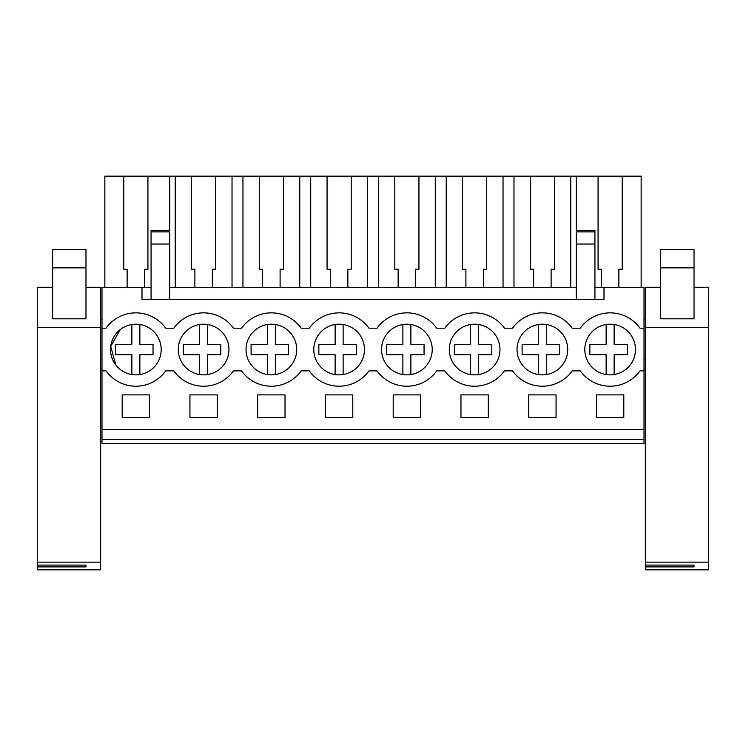 <?xml version="1.0" encoding="UTF-8"?>
<svg xmlns="http://www.w3.org/2000/svg" width="746" height="746" viewBox="0 0 746 746"><rect width="100%" height="100%" fill="white"/><g stroke="black" fill="none" stroke-linecap="round" stroke-linejoin="round"><path stroke-width="1.12" d="M101.988 439.571L101.988 287.518L142.001 287.518L142.001 299.519L603.999 299.519L603.999 287.518L644.012 287.518L644.012 443.562L101.988 443.562L101.988 439.571L644.012 439.571M101.988 328.193L106.035 328.193A36.675 36.675 0 0 1 165.696 328.193L173.79 328.193A36.675 36.675 0 0 1 233.451 328.193L241.536 328.193A36.675 36.675 0 0 1 301.197 328.193L309.292 328.193A36.675 36.675 0 0 1 368.953 328.193L377.047 328.193A36.675 36.675 0 0 1 436.708 328.193L444.803 328.193A36.675 36.675 0 0 1 504.464 328.193L512.549 328.193A36.675 36.675 0 0 1 572.21 328.193L580.304 328.193A36.675 36.675 0 0 1 639.965 328.193L644.012 328.193M142.001 287.518L151.065 287.518M169.743 287.518L576.257 287.518M594.935 287.518L603.999 287.518M101.988 429.556L644.012 429.556M122.195 394.876L149.536 394.876L149.536 417.555L122.195 417.555L122.195 394.876M488.304 417.555L488.304 394.876L460.963 394.876L460.963 417.555L488.304 417.555M528.709 394.876L528.709 417.555L556.059 417.555L556.059 394.876L528.709 394.876M257.696 394.876L257.696 417.555L285.037 417.555L285.037 394.876L257.696 394.876M189.941 394.876L217.291 394.876L217.291 417.555L189.941 417.555L189.941 394.876M325.452 394.876L352.793 394.876L352.793 417.555L325.452 417.555L325.452 394.876M393.207 394.876L393.207 417.555L420.548 417.555L420.548 394.876L393.207 394.876M596.464 394.876L596.464 417.555L623.805 417.555L623.805 394.876L596.464 394.876M101.988 370.874L106.035 370.874A36.675 36.675 0 0 0 165.696 370.874L173.79 370.874A36.675 36.675 0 0 0 233.451 370.874L241.536 370.874A36.675 36.675 0 0 0 301.197 370.874L309.292 370.874A36.675 36.675 0 0 0 368.953 370.874L377.047 370.874A36.675 36.675 0 0 0 436.708 370.874L444.803 370.874A36.675 36.675 0 0 0 504.464 370.874L512.549 370.874A36.675 36.675 0 0 0 572.21 370.874L580.304 370.874A36.675 36.675 0 0 0 639.965 370.874L644.012 370.874M155.83 333.928A25.345 25.345 0 0 1 151.466 369.503A25.345 25.345 0 0 1 115.891 365.13A25.345 25.345 0 0 1 120.265 329.564A25.345 25.345 0 0 1 155.83 333.928A25.345 25.345 0 0 0 139.866 324.51L139.866 344.363L153.033 344.363L153.033 354.732L139.866 354.732L139.866 374.557M454.659 365.13A25.345 25.345 0 0 1 459.032 329.564A25.345 25.345 0 0 1 494.598 333.928A25.345 25.345 0 0 1 490.234 369.503A25.345 25.345 0 0 1 454.659 365.13A25.345 25.345 0 0 0 470.633 374.557L470.633 354.732L454.361 354.732L454.361 344.363L470.633 344.363L470.633 324.51C464.115 325.638 458.799 328.781 454.659 333.928A25.345 25.345 0 0 0 451.05 358.798M522.414 365.13A25.345 25.345 0 0 1 526.779 329.564A25.345 25.345 0 0 1 562.353 333.928A25.345 25.345 0 0 1 557.989 369.503A25.345 25.345 0 0 1 522.414 365.13A25.345 25.345 0 0 0 538.379 374.557L538.379 354.732L522.116 354.732L522.116 344.363L538.379 344.363L538.379 324.51C531.87 325.638 526.545 328.781 522.414 333.928A25.345 25.345 0 0 0 518.796 358.798M359.096 333.928A25.345 25.345 0 0 1 354.723 369.503A25.345 25.345 0 0 1 319.157 365.13A25.345 25.345 0 0 1 323.522 329.564A25.345 25.345 0 0 1 359.096 333.928A25.345 25.345 0 0 0 343.123 324.51L343.123 344.363L356.29 344.363L356.29 354.732L343.123 354.732L343.123 374.557M291.341 333.928A25.345 25.345 0 0 1 286.968 369.503A25.345 25.345 0 0 1 251.402 365.13A25.345 25.345 0 0 1 255.766 329.564A25.345 25.345 0 0 1 291.341 333.928A25.345 25.345 0 0 0 275.367 324.51L275.367 344.363L288.534 344.363L288.534 354.732L275.367 354.732L275.367 374.557M590.17 365.13A25.345 25.345 0 0 1 594.534 329.564A25.345 25.345 0 0 1 630.109 333.928A25.345 25.345 0 0 1 625.735 369.503A25.345 25.345 0 0 1 590.17 365.13A25.345 25.345 0 0 0 606.134 374.557L606.134 354.732L589.862 354.732L589.862 344.363L606.134 344.363L606.134 324.51C599.625 325.638 594.301 328.781 590.17 333.928A25.345 25.345 0 0 0 586.552 358.798M426.843 333.928A25.345 25.345 0 0 1 422.478 369.503A25.345 25.345 0 0 1 386.904 365.13A25.345 25.345 0 0 1 391.277 329.564A25.345 25.345 0 0 1 426.843 333.928A25.345 25.345 0 0 0 410.878 324.51L410.878 344.363L424.045 344.363L424.045 354.732L410.878 354.732L410.878 374.557M207.621 374.557L207.621 354.732L220.779 354.732L220.779 344.363L207.621 344.363L207.621 324.51A25.345 25.345 0 0 1 219.221 369.503A25.345 25.345 0 0 1 183.647 365.13A25.345 25.345 0 0 1 188.011 329.564A25.345 25.345 0 0 1 223.586 333.928L223.558 333.9M101.988 369.54L100.654 369.54M101.988 359.535L100.654 359.535M101.988 319.521L100.654 319.521M104.85 287.518L104.85 176.149L169.743 176.149L169.743 230.458L151.065 230.458L151.065 299.519M151.065 231.885L169.743 231.885L169.743 232.771M169.743 231.885L169.743 299.519M576.257 232.771L576.257 299.519M576.257 231.885L594.935 231.885L594.935 230.458L576.257 230.458L576.257 176.149L641.15 176.149L641.15 287.518M594.935 231.885L594.935 299.519M144.603 287.518L144.603 269.213L147.932 269.213L147.932 176.149M127.128 287.518L127.128 269.213L123.789 269.213L123.789 176.149M618.872 287.518L618.872 269.213L622.211 269.213L622.211 176.149M601.397 287.518L601.397 269.213L598.068 269.213L598.068 176.149M570.793 287.518L570.793 176.149L576.257 176.149M513.975 287.518L513.975 176.149L570.793 176.149M554.455 176.149L554.455 269.213L551.117 269.213L551.117 287.518M533.651 287.518L533.651 269.213L530.313 269.213L530.313 176.149M503.037 287.518L503.037 176.149L513.975 176.149M446.22 287.518L446.22 176.149L503.037 176.149M486.7 176.149L486.7 269.213L483.371 269.213L483.371 287.518M465.896 287.518L465.896 269.213L462.557 269.213L462.557 176.149M435.282 287.518L435.282 176.149L446.22 176.149M378.464 287.518L378.464 176.149L435.282 176.149M418.944 176.149L418.944 269.213L415.615 269.213L415.615 287.518M398.14 287.518L398.14 269.213L394.802 269.213L394.802 176.149M367.536 287.518L367.536 176.149L378.464 176.149M310.718 287.518L310.718 176.149L367.536 176.149M351.198 176.149L351.198 269.213L347.86 269.213L347.86 287.518M330.385 287.518L330.385 269.213L327.056 269.213L327.056 176.149M299.78 287.518L299.78 176.149L310.718 176.149M242.963 287.518L242.963 176.149L299.78 176.149M283.443 176.149L283.443 269.213L280.104 269.213L280.104 287.518M262.629 287.518L262.629 269.213L259.3 269.213L259.3 176.149M232.025 287.518L232.025 176.149L242.963 176.149M175.207 287.518L175.207 176.149L232.025 176.149M215.687 176.149L215.687 269.213L212.349 269.213L212.349 287.518M194.883 287.518L194.883 269.213L191.545 269.213L191.545 176.149M169.743 176.149L175.207 176.149M121.533 328.632L120.311 329.527M120.209 329.601L110.716 346.48L115.891 365.13A25.345 25.345 0 0 0 131.865 374.557L131.865 354.732L115.593 354.732L115.593 344.363L131.865 344.363L131.865 324.51C125.347 325.638 120.031 328.781 115.891 333.928A25.345 25.345 0 0 0 112.282 358.798M189.279 328.632L188.067 329.518M187.964 329.601L186.22 331.103M183.628 365.102L183.647 365.13A25.345 25.345 0 0 0 199.611 374.557L199.611 354.732L183.348 354.732L183.348 344.363L199.611 344.363L199.611 324.51C193.102 325.638 187.778 328.781 183.647 333.928A25.345 25.345 0 0 0 180.028 358.798M645.346 369.54L644.012 369.54M708.7 369.54L708.7 319.521M645.346 359.535L644.012 359.535M645.346 319.521L644.012 319.521M576.257 244.026L594.935 244.026M151.065 244.026L169.743 244.026M85.986 566.904L85.986 565.095L85.986 566.904L37.3 566.904L37.3 287.275L52.64 287.275M37.3 562.139L100.654 562.139L100.654 287.275L85.986 287.275M85.986 318.812L52.64 318.812L52.64 249.546L85.986 249.546L85.986 318.812M37.3 566.904L37.3 569.851L100.654 569.851L100.654 562.139M85.986 565.095L37.3 565.095M694.032 566.904L694.032 565.095L694.032 566.904L645.346 566.904L645.346 287.275L660.686 287.275M645.346 562.139L708.7 562.139L708.7 287.275L694.032 287.275M694.032 318.812L660.686 318.812L660.686 249.546L694.032 249.546L694.032 318.812M645.346 566.904L645.346 569.851L708.7 569.851L708.7 562.139M694.032 565.095L645.346 565.095M155.83 365.13A25.345 25.345 0 0 0 159.448 340.26M223.586 365.13A25.345 25.345 0 0 0 227.204 340.26M251.402 333.928A25.345 25.345 0 0 0 267.366 374.557L267.366 354.732L251.094 354.732L251.094 344.363L267.366 344.363L267.366 324.51C260.858 325.638 255.533 328.781 251.402 333.928M291.341 365.13A25.345 25.345 0 0 0 294.95 340.26M319.157 365.13A25.345 25.345 0 0 0 335.122 374.557L335.122 354.732L318.85 354.732L318.85 344.363L335.122 344.363L335.122 324.51C328.613 325.638 323.288 328.781 319.157 333.928A25.345 25.345 0 0 0 315.539 358.798M359.096 365.13A25.345 25.345 0 0 0 362.705 340.26M386.904 365.13A25.345 25.345 0 0 0 402.877 374.557L402.877 354.732L386.605 354.732L386.605 344.363L402.877 344.363L402.877 324.51C396.368 325.638 391.044 328.781 386.904 333.928A25.345 25.345 0 0 0 383.295 358.798M426.843 365.13A25.345 25.345 0 0 0 430.461 340.26M494.598 365.13A25.345 25.345 0 0 0 498.216 340.26M494.598 333.928A25.345 25.345 0 0 0 478.634 324.51L478.634 344.363L491.8 344.363L491.8 354.732L478.634 354.732L478.634 374.557M562.353 365.13A25.345 25.345 0 0 0 565.972 340.26M562.353 333.928A25.345 25.345 0 0 0 546.389 324.51L546.389 344.363L559.547 344.363L559.547 354.732L546.389 354.732L546.389 374.557M630.109 365.13A25.345 25.345 0 0 0 633.718 340.26M630.109 333.928A25.345 25.345 0 0 0 614.135 324.51L614.135 344.363L627.302 344.363L627.302 354.732L614.135 354.732L614.135 374.557M100.654 287.583L85.986 287.583M52.64 287.583L37.3 287.583M100.654 327.363L37.3 327.363M85.986 267.861L52.64 267.861M708.7 287.583L694.032 287.583M660.686 287.583L645.346 287.583M708.7 327.363L645.346 327.363M694.032 267.861L660.686 267.861"/></g></svg>
